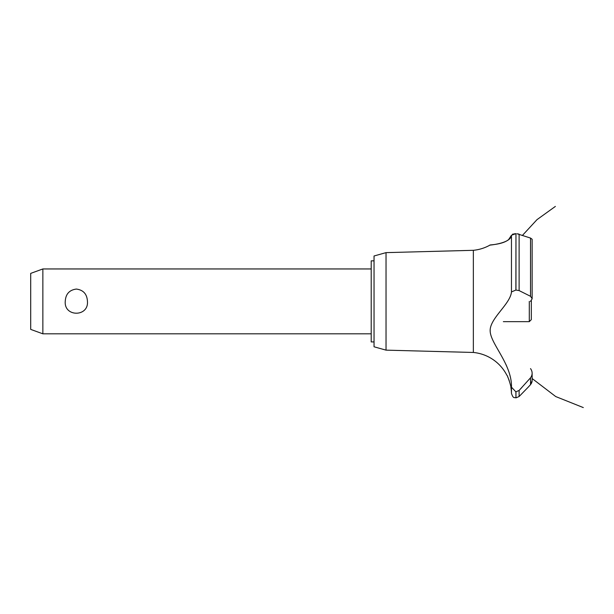 <?xml version="1.0" encoding="UTF-8"?>
<svg xmlns="http://www.w3.org/2000/svg" width="614" height="614" viewBox="0 0 614 614"><rect width="100%" height="100%" fill="white"/><g stroke="black" fill="none" stroke-linecap="round" stroke-linejoin="round"><path stroke-width="0.92" d="M374.041 341.921L371.209 341.921L371.209 260.85L374.041 260.85M42.857 268.955L42.857 333.816L30.7 329.388L30.7 273.383L42.857 268.955L371.209 268.955M65.245 301.382C65.652 294.083 69.351 289.977 76.351 289.064C83.35 289.977 87.05 294.083 87.449 301.382C88.784 317.139 63.917 317.139 65.245 301.382M386.029 252.63L386.029 350.141L374.041 346.787L374.041 255.984L386.029 252.63L473.356 250.312L473.356 352.459A42.143 42.143 0 0 1 506.819 375.162C507.433 374.839 511.5 387.449 510.871 387.327A42.143 42.143 0 0 1 511.462 393.405L511.462 387.165L515.883 391.832L519.114 390.435L522 387.327M510.472 385.147L510.226 384.072M509.328 380.91L509.044 380.081M508.906 379.698L508.737 379.252M508.446 378.531L507.64 376.735M490.195 330.24L490.179 330.846M506.082 364.747L506.78 366.397M473.356 250.312A42.143 42.143 0 0 0 489.941 245.116L490.578 245.04M491.07 244.978L492.796 244.748M496.289 244.172L497.033 244.027M508.407 239.905L511.462 235.254C510.948 243.428 489.826 245.07 489.987 245.116C488.138 244.717 509.106 244.94 511.462 235.254L515.883 233.688L514.371 233.788M512.467 234.272L513.373 233.972M511.462 235.254L511.462 291.934L515.883 290.046L519.114 290.591L530.527 296.293L532.138 298.673L532.138 239.26L530.527 238.063L517.003 233.734M518.216 233.919L518.891 234.095M532.131 298.849L530.473 301.382M531.617 383.006L530.527 384.64L532.138 380.672M532.085 381.371L531.893 382.269M528.063 387.327L530.527 384.64L530.527 377.81L519.114 390.435L519.114 396.514L528.063 387.327M530.527 368.6C532.668 371.685 532.668 374.755 530.527 377.81M511.47 387.388C512.145 364.754 491.146 344.492 490.202 331.644C488.867 318.919 510.457 304.298 511.47 291.842M515.96 391.832L515.96 397.864L515.883 391.832M515.96 290.046L515.96 233.688L515.883 290.046M503.357 321.652L529.299 321.652L529.299 301.382M531.325 300.614L531.325 319.625L529.299 321.652M519.114 290.591L519.114 234.172M530.527 296.293L530.527 238.063M371.209 333.816L42.857 333.816M522.476 235.369L536.989 219.651L555.371 206.419M532.138 378.531L555.731 396.56L583.3 407.581L555.731 396.56L532.138 378.531L555.731 396.56L583.3 407.581L555.731 396.56L532.138 378.531L555.731 396.56L583.3 407.581M532.138 380.603L532.138 373.304M515.96 397.864L519.114 396.514M515.883 397.864C514.532 396.997 513.519 399.438 511.462 393.405M386.029 350.141L473.356 352.459"/></g></svg>
